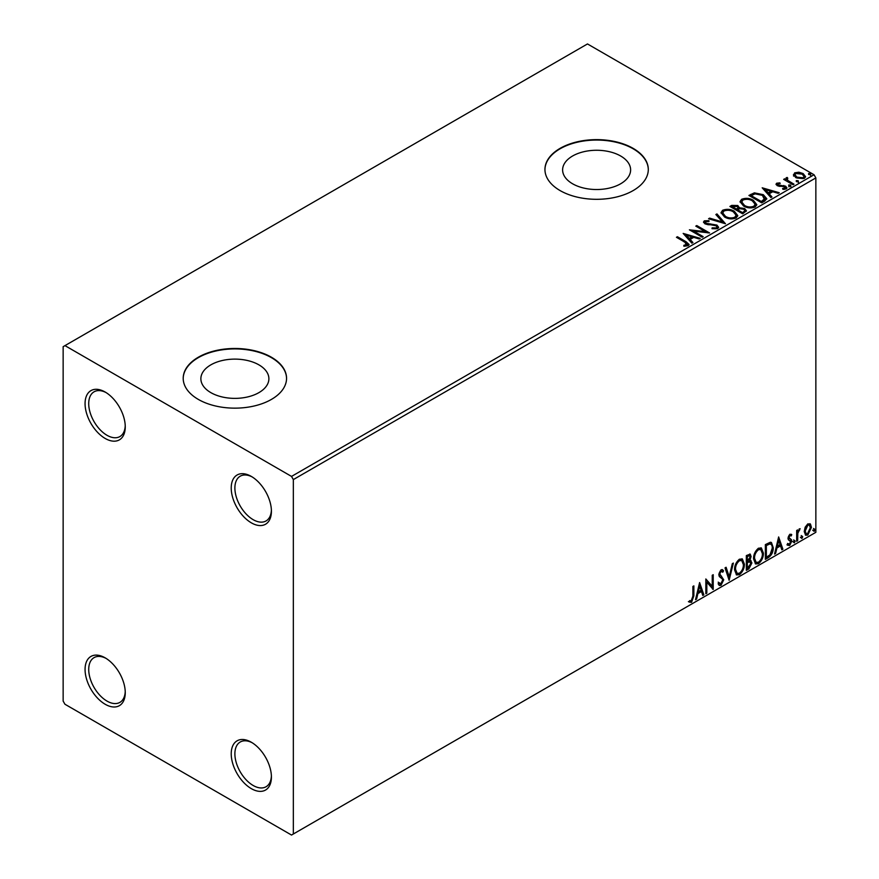 <?xml version="1.0" encoding="UTF-8"?>
<svg xmlns="http://www.w3.org/2000/svg" width="879" height="879" viewBox="0 0 879 879"><rect width="100%" height="100%" fill="white"/><g stroke="black" fill="none" stroke-linecap="round" stroke-linejoin="round"><path stroke-width="1.32" d="M251.317 476.418L251.317 476.418A28.425 16.404 -120 0 0 231.221 488.021A28.425 16.404 -120 0 0 251.317 522.829A28.425 16.404 -120 0 0 271.413 511.226A28.425 16.404 -120 0 0 251.317 476.418M271.391 510.128A25.843 14.921 60 0 1 266.062 520.939A25.843 14.921 60 0 1 253.152 519.665A25.843 14.921 60 0 1 236.275 496.899A25.843 14.921 60 0 1 240.231 476.187A25.843 14.921 60 0 1 252.262 476.978M105.161 392.034L105.161 392.034A28.425 16.404 -120 0 0 85.065 403.637A28.425 16.404 -120 0 0 105.161 438.445A28.425 16.404 -120 0 0 125.257 426.842A28.425 16.404 -120 0 0 105.161 392.034M125.236 425.744A25.843 14.921 60 0 1 119.907 436.555A25.843 14.921 60 0 1 106.996 435.281A25.843 14.921 60 0 1 90.108 412.515A25.843 14.921 60 0 1 94.075 391.803A25.843 14.921 60 0 1 106.095 392.594M105.161 657.844L105.161 657.844A28.425 16.404 -120 0 0 85.065 669.446A28.425 16.404 -120 0 0 105.161 704.255A28.425 16.404 -120 0 0 125.257 692.652A28.425 16.404 -120 0 0 105.161 657.844M125.236 691.564A25.843 14.921 60 0 1 119.907 702.376A25.843 14.921 60 0 1 106.996 701.09A25.843 14.921 60 0 1 90.108 678.324A25.843 14.921 60 0 1 94.075 657.624A25.843 14.921 60 0 1 106.095 658.404M251.317 742.228L251.317 742.228A28.425 16.404 -120 0 0 231.221 753.83A28.425 16.404 -120 0 0 251.317 788.639A28.425 16.404 -120 0 0 271.413 777.036A28.425 16.404 -120 0 0 251.317 742.228M271.391 775.948A25.843 14.921 60 0 1 266.062 786.749A25.843 14.921 60 0 1 253.152 785.474A25.843 14.921 60 0 1 236.275 762.708A25.843 14.921 60 0 1 240.231 742.008A25.843 14.921 60 0 1 252.262 742.788M620.662 156.012A34.006 19.635 0 0 0 583.612 151.759A34.006 19.635 0 0 0 562.615 169.889A34.006 19.635 0 0 0 572.581 183.777A34.006 19.635 0 0 0 609.63 188.029A34.006 19.635 0 0 0 630.617 169.889A34.006 19.635 0 0 0 620.662 156.012M258.92 364.862A34.006 19.635 0 0 0 221.871 360.61A34.006 19.635 0 0 0 200.873 378.739A34.006 19.635 0 0 0 210.839 392.627A34.006 19.635 0 0 0 247.889 396.879A34.006 19.635 0 0 0 268.886 378.739A34.006 19.635 0 0 0 258.92 364.862M271.413 357.226A51.674 29.831 0 0 0 215.102 350.754A51.674 29.831 0 0 0 183.206 378.322A51.674 29.831 0 0 0 198.335 399.418A51.674 29.831 0 0 0 254.657 405.878A51.674 29.831 0 0 0 286.554 378.322A51.674 29.831 0 0 0 271.413 357.226M286.554 378.53A51.674 29.831 0 0 0 271.413 357.643A51.674 29.831 0 0 0 215.278 351.139A51.674 29.831 0 0 0 183.206 378.53M633.155 148.375A51.674 29.831 0 0 0 576.844 141.904A51.674 29.831 0 0 0 544.947 169.471A51.674 29.831 0 0 0 560.077 190.567A51.674 29.831 0 0 0 616.399 197.039A51.674 29.831 0 0 0 648.295 169.471A51.674 29.831 0 0 0 633.155 148.375M648.295 169.68A51.674 29.831 0 0 0 633.155 148.793A51.674 29.831 0 0 0 577.009 142.288A51.674 29.831 0 0 0 544.947 169.68M63.145 346.678L63.145 701.09L64.969 704.255L291.52 835.05L293.344 833.995L293.344 479.582L291.52 476.418L64.969 345.623L63.145 346.678M793.55 175.262L794.66 172.833L798.846 172.196L803.131 173.559L805.582 176.668L804.34 178.426L795.913 177.723L793.44 174.602M787.188 178.47L787.804 180.448L794.001 184.194L793.023 184.766L783.672 179.371L784.661 178.8L786.035 179.591L786.2 177.723L787.276 177.47L787.793 178.316L786.98 179.492M784.409 179.788L786.035 180.437L786.2 177.723L786.2 178.558L787.276 178.316L787.276 177.47M776.695 183.206L779.926 182.887L780.145 183.678L777.904 183.843L778.212 185.117L785.562 186.139L786.925 187.864L786.189 188.897L782.903 189.337L782.596 188.513L785.354 187.699L785.354 188.545L784.936 189.139L784.628 186.733L777.267 185.711L776.025 184.161L776.695 183.206L776.695 184.052L778.365 183.667M777.904 183.843L778.212 185.952L779.288 186.315L779.288 185.469M764.675 201.126L761.708 202.84L748.919 195.457L754.358 192.853L763.335 194.698L766.763 198.665L764.675 201.126M742.689 213.828L729.9 206.444L731.702 205.4L737.822 205.521L739.338 207.785L744.623 208.51L746.425 210.784L742.689 213.828M739.382 207.455L739.338 208.631L744.623 209.356L744.623 208.51M725.472 223.76L708.584 218.75L709.65 218.135L722.461 221.937L715.869 214.542L716.945 213.916L725.472 223.76M703.167 236.638L702.189 237.209L689.4 229.826L705.332 231.638L695.794 226.134L696.772 225.562L709.562 232.946L693.652 231.144L703.167 236.638M684.95 242.208L676.445 237.297L677.423 236.737L686.059 241.725L689.081 244.483L688.202 245.659L684.312 246.197L683.829 245.34L687.312 244.252L687.312 245.098L686.884 245.746L684.95 242.208M291.52 476.418L814.031 174.745L587.48 43.95L64.969 345.623M683.17 233.418L700.222 238.341L699.146 238.956L693.74 237.352L690.147 239.429L692.927 242.549L691.861 243.175L683.17 233.418M705.606 221.596L705.936 223.277L716.923 225.079L718.615 227.298L717.682 228.639L712.012 228.683L712.166 227.848L716.297 227.925L716.956 226.969L715.924 225.639L705.002 223.881L703.508 222.035L704.31 220.838L708.946 220.662L708.957 221.563L705.606 221.596L705.277 222.706M724.538 216.981L721.033 212.641L722.615 210.268C726.79 208.762 730.691 209.103 734.317 211.268L737.767 215.619L736.141 217.981C731.998 219.442 728.131 219.113 724.538 216.981M743.557 206.005L740.052 201.665L741.634 199.28C745.81 197.786 749.71 198.116 753.336 200.291L756.786 204.642L755.16 207.004C751.018 208.466 747.15 208.125 743.557 206.005M762.192 187.798L779.244 192.721L778.179 193.336L772.762 191.732L769.169 193.798L771.96 196.929L770.883 197.544L762.192 187.798M789.001 186.04L788.76 184.953L790.639 185.095L790.891 186.183L789.001 186.04L788.76 184.953L788.76 185.799L790.639 185.941L790.639 185.095L790.891 186.183M796.55 181.689L796.297 180.602L798.187 180.744L798.429 181.832L796.55 181.689L796.297 180.602L796.297 181.448L798.187 181.59L798.187 180.744L798.429 181.832M808.845 174.591L808.592 173.504L810.482 173.646L810.724 174.734L808.845 174.591L808.592 173.504L808.592 174.339L810.482 174.481L810.482 173.646L810.724 174.734M805.175 527.191L807.823 523.873L810.471 524.115L811.427 527.4L807.823 535.036L805.68 535.245L804.219 531.564L805.175 527.191M809.955 523.686L811.427 527.4M796.671 541.288L796.671 530.498L797.66 529.927L797.66 531.52L800.121 528.697L797.813 533.3L797.66 540.717L796.671 541.288M789.858 534.245L791.759 534.685L791.177 535.948L789.913 535.531L788.968 537.541L791.43 539.717L791.759 541.2L789.683 545.518L787.661 545.222L788.221 543.903L789.573 544.255L790.77 541.827L788.298 539.64L787.98 538.157L789.858 534.245M791.221 534.256L791.759 534.685L791.023 534.267L790.496 535.41M791.177 535.948L789.188 535.113L788.232 537.113L788.968 537.541M788.232 537.113L791.43 539.717L790.704 539.299L791.023 540.783L791.759 541.2M788.221 543.903L789.573 544.255M790.54 540.926L788.298 539.64M768.334 557.66L765.356 559.374L765.356 544.606L770.334 542.255L771.443 542.53L773.223 547.628C773.377 551.803 771.74 555.143 768.334 557.66L767.598 557.231L765.356 558.528M749.172 559.912L751.908 562.945L748.897 568.878L746.337 570.35L746.337 555.583L750.205 554.122L751.095 556.495L749.897 560.33L750.974 560.516M729.12 580.294L725.021 567.889L726.098 567.274L729.207 576.679L732.317 563.681L733.383 563.065L729.12 580.294M706.826 593.16L705.837 593.732L705.837 578.964L712.232 586.282L712.232 575.273L713.221 574.701L713.221 589.468L706.826 582.173L706.826 593.16L705.837 592.885M692.883 596.27L692.883 586.447L693.872 585.875L693.872 595.852L691.531 602.368L689.114 602.06L689.619 600.643L691.52 600.862L692.883 596.27M293.344 833.995L815.855 532.322L815.855 177.91L293.344 479.582M699.607 582.557L703.87 594.863L702.804 595.49L701.486 591.512L697.893 593.589L696.586 599.082L695.509 599.698L699.607 582.557M721.011 585.348L719.352 585.469L718.132 583.788L718.934 582.579L720.945 583.876L722.725 580.349L722.406 579.085L719.297 576.514L718.791 574.558L721.077 569.79L722.527 569.702L723.549 570.867L722.78 572.218L721.066 571.306L719.78 573.921L723.714 579.799L721.011 585.348L719.011 585.194M719.571 583.612L720.945 583.876M722.044 571.789L720.33 570.889L721.956 571.251L720.33 570.889L719.044 573.504L719.78 573.921M734.536 569.845C734.459 565.68 736.075 562.131 739.393 559.22L742.348 558.956L744.37 564.098C744.436 568.274 742.799 571.811 739.47 574.701L736.558 574.932L734.536 569.845M753.556 558.868C753.479 554.693 755.094 551.155 758.412 548.232L761.368 547.969L763.39 553.122C763.455 557.297 761.818 560.835 758.489 563.714L755.577 563.955L753.556 558.868M778.64 536.937L782.903 549.243L781.827 549.858L780.519 545.881L776.926 547.958L775.608 553.451L774.542 554.067L778.64 536.937M793.561 542.046L794.374 540.343L795.198 541.101L794.374 542.804L792.825 541.629M794.374 540.343L795.198 541.101L794.462 540.684L793.649 542.387M801.099 537.695L801.923 535.992L802.736 536.75L801.923 538.453L800.373 537.267M801.923 535.992L802.736 536.75L802.011 536.322L801.187 538.025M813.394 530.597L814.218 528.894L815.042 529.641L814.218 531.356L812.668 530.169M814.218 528.894L815.042 529.641L814.306 529.224L813.482 530.927M814.031 174.745L815.855 177.91M693.135 586.293L693.135 595.424L690.806 601.95L691.531 602.368M690.806 601.95L688.389 601.643M699.442 583.26L703.87 594.863M703.145 594.446L702.563 594.775M697.893 593.589L697.168 593.16L700.761 591.095L701.486 591.512M697.168 593.16L695.849 598.654L696.586 599.082M699.684 586.073L698.959 585.656L697.585 591.402L698.311 591.831L701.068 590.238L699.684 586.073L698.311 591.831M705.837 579.052L712.232 586.282M712.484 575.13L712.484 588.985M712.583 589.106L713.221 589.468M706.09 592.743L706.09 581.755L706.826 582.173M718.209 582.151L720.209 583.458M722.142 569.559L723.549 570.867M722.813 570.438L722.23 571.471M719.044 573.504L720.373 575.492M719.637 575.064L721.582 576.261M720.857 575.833L723.714 579.799M722.977 579.371L720.286 584.931M725.593 567.559L729.207 576.679M732.416 563.615L728.724 579.074M741.986 558.78L744.37 564.098M743.634 563.681C743.7 567.856 742.063 571.394 738.734 574.273L739.47 574.701M738.734 574.273L736.206 574.69M741.436 560.406L738.701 560.286C736.031 562.648 734.723 565.505 734.789 568.856L736.789 573.119M743.381 564.659L741.788 560.56L739.437 560.703C736.767 563.065 735.459 565.922 735.514 569.273L737.14 573.372L739.437 573.196C742.129 570.878 743.447 568.032 743.381 564.659M738.701 560.286L739.437 560.703M734.789 568.856L735.514 569.273M749.809 553.99L751.095 556.495M750.358 556.077L749.82 558.725M750.567 560.373L751.908 562.945M751.182 562.516L748.161 568.449L748.897 568.878M748.161 568.449L746.337 569.504M749.842 561.736L748.655 561.34L746.59 562.351L746.59 567.845L747.326 568.274L750.93 563.505L749.38 561.758L747.326 562.78L747.326 568.274M749.194 555.616L746.59 556.11L746.59 560.846L747.326 561.263L750.106 557.088L749.611 555.693L747.326 556.528L747.326 561.263M747.611 555.517L748.337 555.946M746.59 556.11L747.326 556.528M746.59 562.351L747.326 562.78M748.655 561.34L749.523 561.439M761.005 547.804L763.39 553.122M762.653 552.693C762.719 556.879 761.082 560.406 757.753 563.296L758.489 563.714M757.753 563.296L755.226 563.703M760.456 549.43L757.72 549.298C755.05 551.66 753.742 554.517 753.808 557.868L755.808 562.142M762.401 553.682L760.807 549.584L758.456 549.727C755.786 552.089 754.479 554.946 754.534 558.297L756.16 562.395L758.456 562.219C761.148 559.901 762.467 557.055 762.401 553.682M757.72 549.298L758.456 549.727M753.808 557.868L754.534 558.297M771.059 542.354L773.223 547.628M772.498 547.21C772.641 551.386 771.015 554.726 767.598 557.231M770.454 544.002L769.081 543.53L765.609 545.123L765.609 556.868L766.345 557.286L770.026 554.781L772.245 548.199C772.366 545.639 771.564 544.222 769.817 543.958L766.345 545.551L766.345 557.286M765.609 545.123L766.345 545.551M769.081 543.53L770.114 543.738M778.475 537.629L782.903 549.243M782.167 548.815L781.596 549.155M776.926 547.958L776.19 547.54L779.783 545.463L780.519 545.881M776.19 547.54L774.882 553.034L775.608 553.451M778.717 540.453L777.981 540.025L776.618 545.782L777.344 546.2L780.091 544.617L778.717 540.453L777.344 546.2M790.452 535.52L789.188 535.113M788.474 537.959L789.452 538.497L788.474 537.959M791.023 540.783L788.946 545.09L789.683 545.518M788.946 545.09L786.925 544.804M787.485 543.475L788.837 543.837M788.529 539.926L789.485 540.42M793.649 539.926L794.462 540.684M796.923 530.356L797.66 531.52M799.187 528.872L799.648 530.114M797.429 531.388L797.077 532.883L797.813 533.3M797.077 532.883L796.923 540.299L797.66 540.717M801.187 535.564L802.011 536.322M810.702 526.982L807.098 534.619L807.823 535.036M807.098 534.619L805.329 534.981M808.922 524.95L807.087 524.774L804.472 530.586L805.922 533.553M810.449 527.982L809.306 525.093L807.823 525.202L805.197 531.015L806.263 533.828L807.823 533.718L810.449 527.982M807.087 524.774L807.823 525.202M804.472 530.586L805.197 531.015M813.482 528.466L814.306 529.224M677.171 237.726L677.423 236.737M677.423 237.583L688.993 244.889M683.829 246.186L686.049 246.021L686.049 245.175M686.049 246.021L686.884 245.746M684.016 234.374L699.255 238.901M692.432 242.835L690.147 239.429M686.334 235.154L689.246 239.275L692.004 237.682L692.004 236.836L686.334 235.154L689.246 238.429L692.004 236.836M689.246 239.275L689.246 238.429M690.938 230.716L705.332 232.485L705.332 231.638M696.52 226.551L696.772 225.562M696.772 226.408L708.045 232.913M702.442 237.066L693.652 231.99L693.652 231.144M716.297 227.925L716.297 228.76L712.166 228.694L712.166 227.848M716.297 228.76L716.857 227.375M703.585 222.453L704.31 220.838M704.31 221.684L708.946 221.508L708.946 220.662M705.606 222.442L705.936 223.277M705.936 224.123L708.188 224.738L708.188 223.892M708.188 224.738L710.671 224.771L710.671 223.925M710.671 224.771L716.923 225.925L716.923 225.079M716.923 225.925L718.55 227.705M709.551 219.036L709.65 218.135M709.65 218.97L722.461 222.783L722.461 221.937M716.363 215.091L716.945 213.916M716.945 214.762L724.779 223.563M721.066 213.081L722.615 210.268M722.615 211.103C726.79 209.609 730.691 209.938 734.317 212.114L734.317 211.268M734.317 212.114L737.734 216.036M722.758 213.377L725.516 217.256C728.383 218.959 731.471 219.245 734.8 218.091L736.086 215.674M733.328 211.828C730.449 210.114 727.34 209.839 723.977 210.993L722.714 212.927L725.516 216.41C728.383 218.113 731.471 218.399 734.8 217.245L736.13 215.245L733.328 211.828M734.8 218.091L734.8 217.245M725.516 217.256L725.516 216.41M730.625 206.862L737.822 206.367L737.822 205.521M737.822 206.367L739.338 208.631M744.623 209.356L746.348 211.191M743.48 212.696L744.755 210.499L743.645 209.081L739.81 208.653L737.602 209.751L737.602 210.597L742.359 213.344L744.645 210.905M736.789 209.554L737.964 207.477L736.855 206.104L732.185 206.631L732.185 207.477L736.294 209.839L737.844 207.873M736.294 209.839L736.789 208.708M732.185 206.631L736.294 208.993M742.359 213.344L743.48 211.85M737.602 209.751L742.359 212.498M740.085 202.093L741.634 199.28M741.634 200.126C745.81 198.632 749.71 198.962 753.336 201.126L753.336 200.291M753.336 201.126L756.753 205.06M741.777 202.401L744.535 206.279C747.403 207.982 750.49 208.257 753.819 207.103L755.105 204.697M752.347 200.851C749.468 199.137 746.348 198.863 742.997 200.016L741.733 201.939L744.535 205.433C747.403 207.136 750.49 207.411 753.819 206.268L755.149 204.258L752.347 200.851M753.819 207.103L753.819 206.268M744.535 206.279L744.535 205.433M749.644 195.885L754.358 193.699L754.358 192.853M754.358 193.699L763.335 195.545L763.335 194.698M763.335 195.545L766.719 199.093M764.741 200.049L762.357 195.27L755.05 193.852L751.204 195.654L751.204 196.489L761.379 202.368L764.741 200.049L764.95 198.753M751.204 195.654L761.379 201.522L765.016 198.324L765.016 199.159M761.379 202.368L761.379 201.522M763.049 188.743L778.278 193.27M771.454 197.215L769.169 193.798M765.356 189.534L768.279 193.644L771.026 192.061L771.026 191.215L765.356 189.534L768.279 192.798L771.026 191.215M768.279 193.644L768.279 192.798M779.926 183.656L779.926 182.887M777.904 184.678L778.212 185.952L777.904 184.678M779.288 186.315L783.793 186.337L783.793 185.491M783.793 186.337L785.562 186.985L785.562 186.139M785.562 186.985L786.837 188.26M783.881 189.414L784.936 189.139L784.628 187.579M776.113 184.601L776.695 184.052M789.001 186.886L788.76 185.799M790.639 185.941L790.891 187.029M784.661 179.646L784.661 178.8M787.188 179.316L787.804 180.448M787.804 181.283L793.276 184.623M798.187 181.59L798.429 182.678M793.55 176.108L794.66 172.833M794.66 173.679L798.846 173.042L798.846 172.196M798.846 173.042L803.131 174.405L803.131 173.559M803.131 174.405L805.527 177.086M795.045 175.174L796.901 178.008L803.186 178.602L803.988 176.877M802.153 174.13L795.803 173.504L794.968 174.745L796.901 177.162L803.186 177.756L804.054 176.47L802.153 174.13M803.186 178.602L803.186 177.756M796.901 178.008L796.901 177.162M810.482 174.481L810.724 175.569M693.135 595.424L693.872 595.852M747.084 562.066L747.82 562.494M766.257 544.76L766.982 545.178M796.923 536.673L797.66 537.091M686.059 242.56L686.059 241.725M731.702 206.246L731.702 205.4M750.853 195.182L750.853 194.347M762.434 201.752L762.434 200.906M781.244 186.293L781.244 185.458M790.858 183.228L790.858 182.382M741.788 560.56L741.052 560.143M737.14 573.372L736.404 572.954M749.611 555.693L748.886 555.264M760.807 549.584L760.071 549.166M756.16 562.395L755.424 561.967M790.726 535.542L789.99 535.124M789.518 538.662L788.793 538.234M788.65 544.277L787.925 543.859M790.276 540.706L789.54 540.288M809.306 525.093L808.57 524.675M806.263 533.828L805.538 533.41M716.956 226.969L716.956 227.815M736.13 215.245L736.13 216.08M722.714 212.927L722.714 213.773M737.964 207.477L737.964 208.323M744.755 210.499L744.755 211.345M755.149 204.258L755.149 205.104M741.733 201.939L741.733 202.785M777.585 184.293L777.585 185.139M804.054 176.47L804.054 177.305M794.968 174.745L794.968 175.58"/></g></svg>
